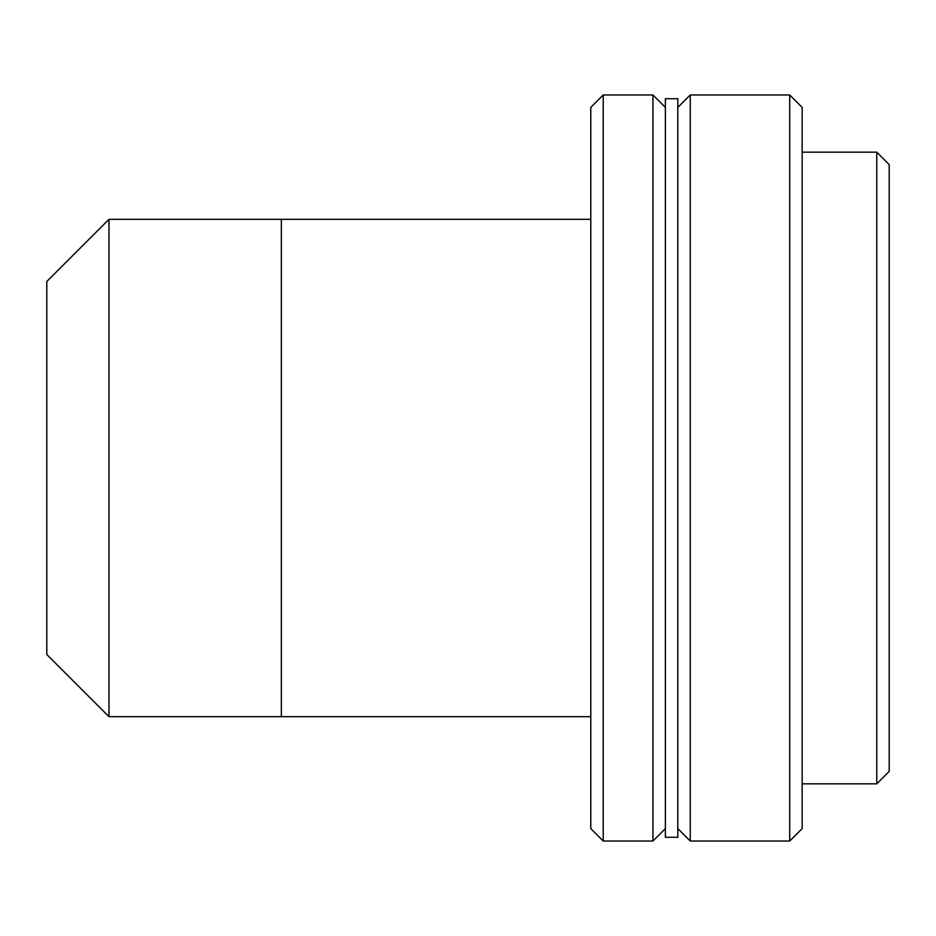<?xml version="1.0" encoding="UTF-8"?>
<svg xmlns="http://www.w3.org/2000/svg" width="936" height="936" viewBox="0 0 936 936"><rect width="100%" height="100%" fill="white"/><g stroke="black" fill="none" stroke-linecap="round" stroke-linejoin="round"><path stroke-width="1.4" d="M590.78 716.683L281.35 716.683L281.35 219.316L281.35 716.683L108.974 716.683L108.974 219.316L108.974 716.683L46.8 654.51L46.8 281.49L108.974 219.316L281.35 219.316L281.35 716.683L281.35 219.316L590.78 219.316M665.391 107.406L652.954 94.981L603.217 94.981L590.78 107.406L590.78 828.594L603.217 841.019L603.217 94.981L603.217 841.019L652.954 841.019L652.954 94.981L652.954 841.019L665.391 828.594M590.78 729.121L590.78 107.406M802.164 783.83L876.763 783.83L876.763 152.17L876.763 783.83L889.2 771.393L889.2 164.607L876.763 152.17L802.164 152.17L802.164 107.464L802.164 783.83M889.2 214.344L889.2 771.393M677.816 152.17L677.816 837.287L677.816 98.713L665.391 98.713L665.391 837.287L677.816 837.287M677.816 828.594L690.253 841.019L789.727 841.019L789.727 94.981L690.253 94.981L690.253 841.019L690.253 94.981L677.816 107.406M789.727 94.981L789.727 841.019L802.164 828.594L802.164 107.406L789.727 94.981"/></g></svg>
